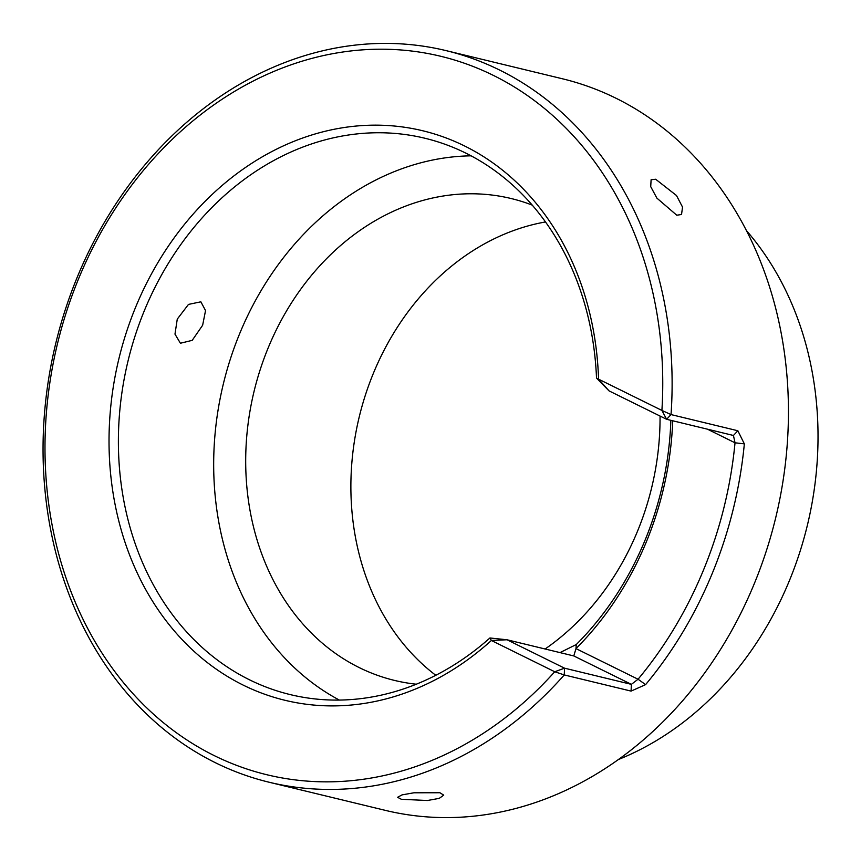 <?xml version="1.0" encoding="UTF-8"?>
<svg xmlns="http://www.w3.org/2000/svg" width="861" height="861" viewBox="0 0 861 861"><rect width="100%" height="100%" fill="white"/><g stroke="black" fill="none" stroke-linecap="round" stroke-linejoin="round"><path stroke-width="1.29" d="M655.662 179.239L676.488 195.512L682.536 207.092L681.535 214.497L676.768 215.218L656.878 198.116L650.722 186.654L651.099 179.755L655.662 179.239M439.917 792.744L443.716 795.133L439.271 798.362L427.39 800.515L401.355 799.277L397.578 797.297L402.055 794.886L413.926 792.787L439.917 792.744M177.269 319.119L188.484 304.407L200.861 301.813L205.542 310.573L202.636 325.254L192.218 340.343L180.412 343.238L174.977 334.122L177.269 319.119M214.367 755.667A369.595 304.955 -76.4 0 0 554.732 671.752L564.256 674.938A376.354 310.541 103.6 0 1 269.052 782.218A376.354 310.541 103.6 0 1 215.53 762.781A376.354 310.541 103.6 0 1 65.124 310.208A376.354 310.541 103.6 0 1 446.116 50.627A376.354 310.541 103.6 0 1 499.638 70.064A376.354 310.541 103.6 0 1 671.031 414.582L737.855 430.758L733.443 435.472L666.618 419.296L609.05 390.883L596.512 378.076A286.218 236.162 -76.4 0 0 465.607 153.021A286.218 236.162 -76.4 0 0 424.914 138.244A286.218 236.162 -76.4 0 0 135.177 335.65A286.218 236.162 -76.4 0 0 249.55 679.824A286.218 236.162 -76.4 0 0 290.254 694.601A286.218 236.162 -76.4 0 0 489.92 637.979L491.373 640.487A292.977 241.737 103.6 0 1 243.286 685.152A292.977 241.737 103.6 0 1 135.414 307.721A292.977 241.737 103.6 0 1 464.456 145.907A292.977 241.737 103.6 0 1 598.556 379.163L661.905 410.428A369.595 304.955 -76.4 0 0 493.375 75.391A369.595 304.955 -76.4 0 0 78.276 279.524A369.595 304.955 -76.4 0 0 214.367 755.667M618.424 759.51A315.513 260.334 -76.4 0 0 746.433 230.576M269.052 782.218L385.373 810.373A376.354 310.541 -76.4 0 0 766.365 550.792A376.354 310.541 -76.4 0 0 615.959 98.219A376.354 310.541 -76.4 0 0 562.437 78.781L446.116 50.627M532.259 205.122A247.903 204.541 -76.4 0 0 511.186 198.536A247.903 204.541 -76.4 0 0 260.237 369.52A247.903 204.541 -76.4 0 0 359.306 667.63A247.903 204.541 -76.4 0 0 394.553 680.427A247.903 204.541 -76.4 0 0 416.304 684.215M545.508 221.955A247.903 204.541 -76.4 0 0 359.252 416.832A247.903 204.541 -76.4 0 0 435.784 675.293M489.92 637.979L506.978 639.766L491.373 640.487L554.732 671.752L564.547 668.179L631.371 684.355L573.803 655.942L506.978 639.766L564.547 668.179L564.256 674.938L631.081 691.103L645.599 684.624A376.354 310.541 103.6 0 0 744.345 443.867L737.855 430.758M471.085 155.83A286.218 236.162 -76.4 0 0 223.343 383.931A286.218 236.162 -76.4 0 0 339.363 700.079M560.005 652.606L576.278 644.534A286.218 236.162 -76.4 0 0 670.859 420.319M545.11 649A247.903 204.541 -76.4 0 0 660.053 416.057M672.732 420.781A292.977 241.737 103.6 0 1 575.977 648.602L638.055 679.232A369.595 304.955 -76.4 0 0 735.025 442.802L707.408 429.165M596.512 378.076L598.556 379.163L609.05 390.883M661.905 410.428L666.618 419.296L671.031 414.582L661.905 410.428M573.803 655.942L575.977 648.602L576.278 644.534M733.443 435.472L735.025 442.802L744.345 443.867M645.599 684.624L638.055 679.232L631.371 684.355L631.081 691.103"/></g></svg>

